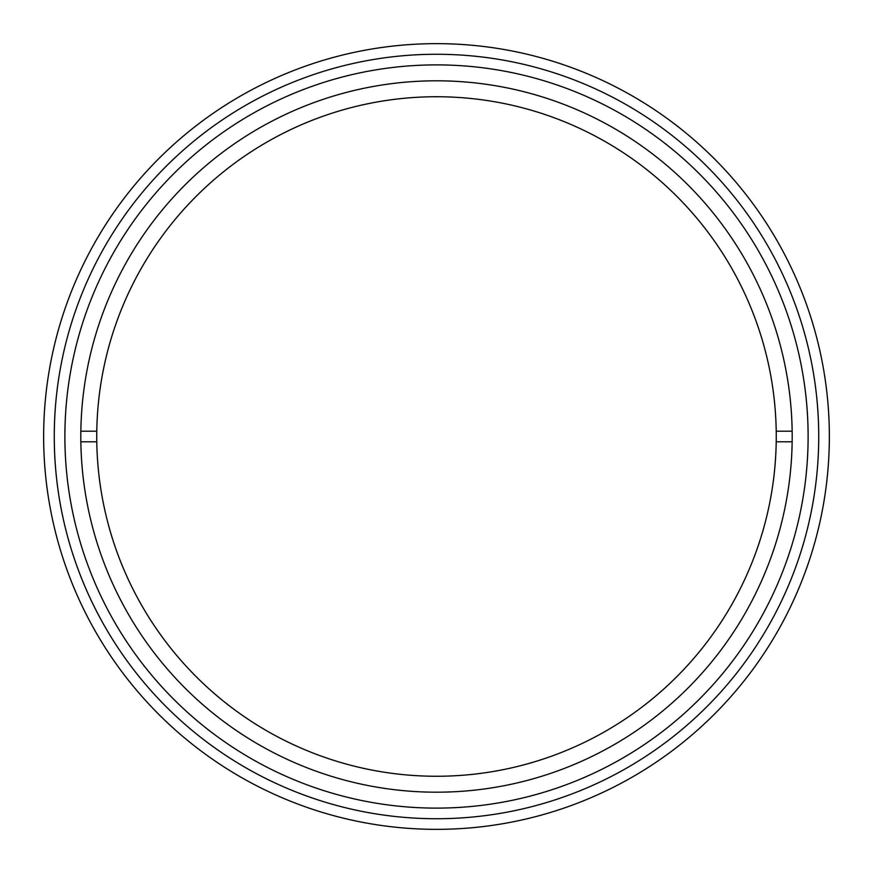 <?xml version="1.0" encoding="UTF-8"?>
<svg xmlns="http://www.w3.org/2000/svg" width="873" height="873" viewBox="0 0 873 873"><rect width="100%" height="100%" fill="white"/><g stroke="black" fill="none" stroke-linecap="round" stroke-linejoin="round"><path stroke-width="1.31" d="M47.251 383.411A392.85 392.85 0 0 0 47.251 489.589A392.85 392.85 0 0 1 47.251 383.411M825.749 489.589A392.85 392.85 0 0 0 825.749 383.411A392.85 392.85 0 0 1 825.749 489.589M436.5 80.807A355.693 355.693 0 0 0 80.807 436.5A355.693 355.693 0 0 0 436.5 792.193A355.693 355.693 0 0 0 792.193 436.5A355.693 355.693 0 0 0 436.5 80.807M436.5 808.114A371.614 371.614 0 0 0 808.114 436.5A371.614 371.614 0 0 0 436.5 64.886A371.614 371.614 0 0 0 64.886 436.5A371.614 371.614 0 0 0 436.5 808.114A371.614 371.614 0 0 0 808.114 436.5A371.614 371.614 0 0 0 436.5 64.886A371.614 371.614 0 0 0 64.886 436.5A371.614 371.614 0 0 0 436.5 808.114M776.217 431.197A339.761 339.761 0 0 1 436.5 776.261A339.761 339.761 0 0 1 96.783 431.197A339.761 339.761 0 0 1 436.5 96.739A339.761 339.761 0 0 1 776.217 431.197L792.149 431.197M96.783 431.197L80.851 431.197M776.217 441.803L792.149 441.803M80.851 441.803L96.783 441.803M436.5 818.732A382.232 382.232 0 0 0 818.732 436.5A382.232 382.232 0 0 0 436.5 54.268A382.232 382.232 0 0 0 54.268 436.5A382.232 382.232 0 0 0 436.5 818.732M436.5 43.65A392.85 392.85 0 0 1 829.35 436.5A392.85 392.85 0 0 1 436.5 829.35A392.85 392.85 0 0 1 43.65 436.5A392.85 392.85 0 0 1 436.5 43.65"/></g></svg>
